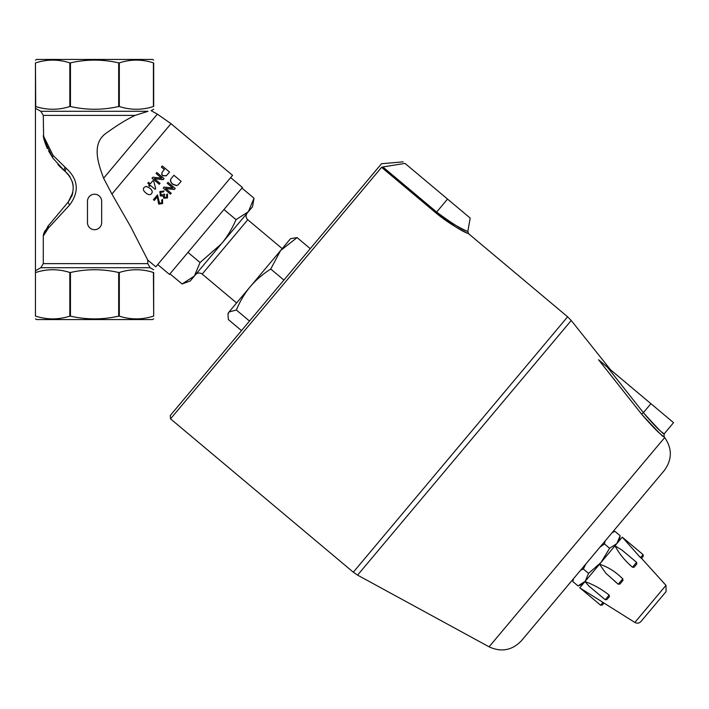 <?xml version="1.0" encoding="UTF-8"?>
<svg xmlns="http://www.w3.org/2000/svg" width="709" height="709" viewBox="0 0 709 709"><rect width="100%" height="100%" fill="white"/><g stroke="black" fill="none" stroke-linecap="round" stroke-linejoin="round"><path stroke-width="1.06" d="M622.653 537.484L622.245 537.156L579.74 587.814L601.746 601.595L602.88 602.544L600.62 605.238L602.287 605.087L603.758 603.332L602.88 602.544M622.812 578.783L618.248 584.216L619.914 584.074L622.954 580.449L622.812 578.783L621.678 577.835C614.978 571.33 607.595 566.792 599.539 564.213L605.858 573.244L617.14 583.25M636.744 564.018L636.602 562.352L632.517 567.227L634.041 567.244L636.327 564.515M632.517 567.227L631.382 566.278C624.416 560.083 618.948 553.259 614.987 545.806L621.961 550.069M643.231 556.29L643.081 554.624L640.511 557.691L641.548 558.302L643.231 556.29L641.76 558.045M640.511 557.691L622.298 537.183M603.979 603.04L602.287 605.087M607.471 598.91L609.465 596.535L609.111 595.108L607.976 594.16C600.541 588.532 592.866 584.34 584.969 581.584L588.931 586.051M634.865 622.449C637.143 623.654 639.19 623.326 640.998 621.483L666.097 591.572L665.981 585.359L634.865 622.449L601.95 601.773M585.82 564.018L605.14 540.994L604.431 543.927L609.607 548.27L616.812 543.626L620.136 535.72L614.969 531.378L612.195 532.583L664.271 470.519L521.469 640.706L585.82 564.018L583.374 569.035L588.55 573.368L601.019 562.45L609.607 548.27M604.431 543.927L599.92 547.206M583.374 569.035L580.6 570.231M573.546 578.641L572.845 581.584L578.021 585.918L585.226 581.274L588.55 573.368M229.025 311.995L280.604 250.525L270.741 269.021C262.569 274.286 255.736 280.188 250.224 286.728C244.747 293.287 240.121 301.041 236.354 310.001L229.025 311.995L227.988 314.353L228.333 319.555L241.494 330.607M236.354 310.001L249.515 321.044M270.741 269.021L283.901 280.064M280.604 250.525L290.557 238.667L297.098 237.604L280.604 250.525M297.098 237.604L310.267 248.646M436.638 212.08L382.851 166.952L405.016 163.398C402.552 161.324 402.552 161.324 405.016 163.398C402.552 161.324 402.552 161.324 405.016 163.398L447.547 199.078L436.638 212.08C452.005 223.432 462.135 229.787 467.027 231.161C472.291 233.217 455.027 227.297 436.638 212.08L435.929 212.93C452.041 224.93 462.658 231.728 467.78 233.341C473.328 235.636 455.249 228.936 435.929 212.93L381.584 167.333L382.851 166.952L381.584 167.333L170.541 418.851L170.249 415.518L381.513 163.735L403.164 161.847M610.653 369.894L571.224 320.503L567.617 316.808L353.312 572.207L357.575 575.123L571.224 320.503M664.271 470.519C672.203 459.627 672.336 448.646 664.679 437.568L664.111 436.868L664.147 433.873L673.55 422.67L598.547 359.738L641.556 414.091C657.066 430.921 664.377 438.339 663.491 436.363C659.476 433.802 652.165 426.375 641.556 414.091L643.373 412.656C653.069 424.168 659.804 431.09 663.571 433.412C664.342 435.299 657.606 428.387 643.373 412.656L607.356 367.129M447.547 199.078L470.191 218.08L467.816 231.524L468.631 233.748L567.617 316.808M436.664 212.106L451.004 222.529M182.062 283.972L194.372 276.04L190.198 281.012L182.062 283.972L169.983 273.834M200.053 262.534L221.359 243.878L194.372 276.04L200.053 262.534L187.974 252.395M221.359 243.878C227.119 236.983 232.011 228.91 236.035 219.657L248.345 211.716L221.359 243.878M254.017 198.219L252.519 206.744L248.345 211.716L254.017 198.219L241.937 188.08M236.035 219.657L223.955 209.518M230.664 177.605L242.443 187.486L169.486 274.427L157.708 264.554M35.45 60.132L36.629 59.45L152.497 59.45L153.676 60.132M153.676 318.873L152.497 319.555L36.629 319.555L35.45 318.873M153.676 109.239L151.168 110.693L157.371 114.131L170.984 123.667L232.57 175.345L155.812 266.814L147.764 260.07L147.764 263.624L43.284 263.624L40.838 267.718L35.45 270.732L35.45 108.273L40.838 111.295L43.284 115.39L43.639 138.193M146.222 186.405L149.776 188.16C152.249 190.234 152.816 192.059 151.478 193.646C150.228 195.241 148.332 194.993 145.797 192.901C143.333 190.845 142.766 189.028 144.087 187.442L146.249 186.37L149.803 188.124C152.275 190.198 152.843 192.024 151.522 193.584L151.478 193.646M161.537 166.89L162.299 165.977L169.548 172.057L166.385 175.672L162.973 175.628C161.528 174.609 161.537 173.111 162.981 171.144L164.479 169.354L161.377 167.076L164.328 169.54M171.835 177.773L173.927 175.283L181.167 181.362L178.021 184.898L176.638 185.492L172.739 184.127C170.266 181.752 169.965 179.634 171.835 177.773L173.758 175.477M147.809 183.25L148.562 182.346L150.299 183.808L152.958 180.627L153.782 181.318L155.67 188.594L155.049 189.33L150.361 185.386L149.528 186.378L148.713 185.696L149.537 184.703L147.809 183.25L148.562 182.355M170.984 123.667L111.916 194.053L130.616 226.605L147.764 260.07L130.616 226.605L111.916 194.053L103.603 178.216C98.285 163.779 91.08 143.617 106.279 133.132C117.136 125.254 126.734 119.342 135.082 115.39L148.004 111.295C152.222 110.498 152.222 110.498 148.004 111.295L40.838 111.295M150.299 183.808L152.931 180.671M163.247 179.563L154.367 178.597L160.057 183.365L159.277 184.287L152.036 178.207L152.869 177.223L161.749 178.189L156.06 173.413L156.822 172.509L164.063 178.588L163.159 179.669L154.314 178.659M159.277 184.287L152.036 178.207M161.492 178.163L156.06 173.413M180.999 181.557L177.897 185.049L176.514 185.634L172.633 184.26C170.151 181.885 169.841 179.776 171.693 177.941M174.423 189.4L165.534 188.443L171.223 193.211L170.444 194.142L163.203 188.062L164.036 187.07L172.916 188.036L167.227 183.259L167.989 182.346L175.238 188.426L174.334 189.507L165.481 188.505M170.444 194.142L163.203 188.062M172.668 188L167.227 183.259M163.424 191.935L160.792 192.174L161.049 194.94L163.655 194.7L164.071 193.991L164.789 194.727L164.133 195.861L164.612 197.368L166.739 197.129L166.526 194.727L167.457 193.938L167.492 197.722L166.961 198.228L167.492 197.722L163.814 198.29L163.194 196.047L160.261 195.914L160.057 191.554L164.063 190.934L163.424 191.935L160.792 192.174L160.447 192.759M157.274 196.854L154.287 200.425L153.428 199.708L157.469 194.895L159.49 203.208L161.9 202.898L161.634 200.248L162.512 199.406L162.609 203.536L158.701 204.112L157.274 196.854L154.358 200.337M157.469 194.895L159.56 203.137L161.944 202.836M161.634 200.248L162.538 199.371L162.609 203.536M169.38 172.252L166.26 175.823L162.857 175.761C161.422 174.742 161.413 173.253 162.848 171.303L162.848 171.303M144.087 187.442L146.249 186.37M159.667 192.112L160.066 191.545M164.133 195.861L164.603 197.377L166.748 197.129L166.544 194.7M166.181 197.581L166.748 197.129M160.792 192.174L161.04 194.948L163.655 194.691L164.089 193.982M101.662 201.329A7.09 7.09 0 0 0 94.563 194.231A7.09 7.09 0 0 0 87.473 201.329L87.473 222.608A7.09 7.09 0 0 0 94.563 229.698A7.09 7.09 0 0 0 101.662 222.608L101.662 201.329M43.373 136.846L43.293 135.711M48.513 150.813L52.927 158.187L64.59 170.984L61.71 168.414M47.476 148.686L46.599 146.745M47.078 147.827L45.97 145.203M45.793 144.769L45.589 144.237M44.827 142.11L46.572 146.674M44.844 142.155L44.667 141.623M44.339 140.612L43.701 138.415M60.868 167.608L58.741 165.41L60.868 167.608M58.289 164.931L57.854 164.435M43.417 234.679L44.57 231.666M44.605 231.604L45.172 230.487M48.806 225.125L43.852 233.252L43.284 235.964M61.798 168.494L65.689 171.897C74.702 180.981 75.571 190.978 68.312 201.879A4.733 1.515 40 0 0 69.721 204.919L48.345 228.138L43.284 236.008L43.284 263.624M71.485 196.774A21.279 21.279 0 0 0 72.841 192.538L68.312 201.879L47.627 226.623M44.33 232.18L44.038 232.818M69.721 204.919C79.47 191.59 78.3 179.377 66.203 168.281A4.733 2.056 -50 0 0 65.689 171.897A21.279 21.279 0 0 1 70.031 176.895L65.786 171.986M72.158 181.362A21.279 21.279 0 0 1 73.169 185.944L72.158 181.362M66.203 168.281L53.131 155.493A4.733 2.73 -34.7 0 0 52.927 158.187L43.887 139.106M35.45 108.273L35.45 62.871C35.45 59.201 35.45 59.201 35.45 62.871C35.45 59.201 35.45 59.201 35.45 62.871L35.716 106.51C47.078 110.17 58.448 110.17 69.819 106.51L69.819 62.871C58.448 59.201 47.078 59.201 35.716 62.871M35.45 272.495L35.45 316.143C35.45 319.803 35.45 319.803 35.45 316.143C35.45 319.803 35.45 319.803 35.45 316.143L35.45 270.732M153.419 272.495L153.676 272.495C153.676 268.835 153.676 268.835 153.676 272.495C153.676 268.835 153.676 268.835 153.676 272.495L153.676 316.143C153.676 319.803 153.676 319.803 153.676 316.143C153.676 319.803 153.676 319.803 153.676 316.143L153.419 272.495C142.048 268.835 130.678 268.835 119.316 272.495L119.316 316.143C130.678 319.803 142.048 319.803 153.419 316.143M153.419 106.51L153.676 106.51C153.676 110.17 153.676 110.17 153.676 106.51C153.676 110.17 153.676 110.17 153.676 106.51L153.676 62.871C153.676 59.201 153.676 59.201 153.676 62.871C153.676 59.201 153.676 59.201 153.676 62.871L153.419 62.871C142.048 59.201 130.678 59.201 119.316 62.871L119.316 106.51C130.678 110.17 142.048 110.17 153.419 106.51L153.419 62.871M35.716 316.143C47.078 319.803 58.448 319.803 69.819 316.143L69.819 272.495C58.448 268.835 47.078 268.835 35.716 272.495M69.819 272.495L70.448 272.495L70.448 316.143C86.525 319.803 102.601 319.803 118.678 316.143L118.678 272.495C102.601 268.835 86.525 268.835 70.448 272.495M118.678 272.495L119.316 272.495M44.091 232.703L44.33 232.171M53.131 155.493L43.284 135.579M64.998 167.359A4.733 2.154 -50 0 0 64.59 170.984A4.733 2.154 -50 0 1 64.998 167.359M48.345 228.138A4.733 3.536 -140 0 1 48.832 225.099M157.371 114.131L103.603 178.216M118.678 106.51L118.678 62.871C102.601 59.201 86.525 59.201 70.448 62.871L70.448 106.51C86.525 110.17 102.601 110.17 118.678 106.51L119.316 106.51M69.819 106.51L70.448 106.51M69.819 62.871L70.448 62.871M118.678 62.871L119.316 62.871M118.678 316.143L119.316 316.143M69.819 316.143L70.448 316.143M609.111 595.108L605.238 599.734L606.904 599.584M664.679 437.568L489.086 646.821L357.575 575.123M650.906 403.678L643.373 412.656M282.2 248.629L247.778 219.746L202.18 274.091L236.602 302.965M40.838 267.718L150.131 267.718L153.676 269.766M43.284 115.39L135.082 115.39M614.588 581.15L618.248 584.216L619.914 584.074M636.602 562.352L621.917 550.033M643.081 554.624L622.307 537.192M600.62 605.238L580.184 588.089M605.238 599.734L588.771 585.918M665.981 585.359L641.503 558.311M573.315 578.916L572.845 581.584M612.425 532.308L614.969 531.378M619.258 540.719L620.136 535.72M582.78 584.189L578.021 585.918M228.236 312.926L227.988 314.353M170.541 418.851L353.312 572.207M489.086 646.821C501.325 652.448 512.12 650.41 521.469 640.706M202.18 274.091C199.805 272.46 197.581 272.655 195.524 274.667M247.778 219.746C245.757 217.69 245.562 215.465 247.202 213.081M147.764 263.624L150.131 267.718"/></g></svg>
